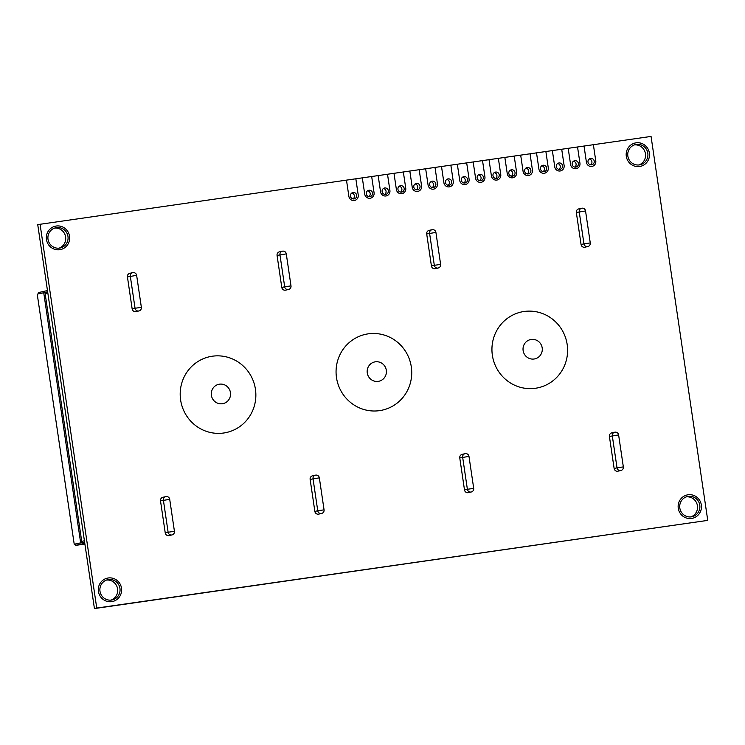 <?xml version="1.0" encoding="UTF-8"?>
<svg xmlns="http://www.w3.org/2000/svg" width="745" height="745" viewBox="0 0 745 745"><rect width="100%" height="100%" fill="white"/><g stroke="black" fill="none" stroke-linecap="round" stroke-linejoin="round"><path stroke-width="1.12" d="M37.25 294.312L74.221 544.222L37.25 294.312M74.221 544.222L81.903 542.602L74.221 544.222M81.903 542.602L44.97 292.487L37.287 294.107M43.722 292.664L80.656 542.779M84.79 543.329L75.711 545.368L75.524 544.083L84.604 542.043M47.466 290.559L38.386 292.599L38.563 293.819M44.439 292.562L47.661 291.835M707.75 520.382L651.056 136.428L584.033 146.048L586.427 162.298A4.852 4.721 -102.7 0 0 592.173 166.368A4.852 4.721 -102.7 0 0 595.786 160.957L593.383 144.707L595.786 160.957A4.852 4.721 -102.7 0 1 591.819 166.433A4.852 4.721 -102.7 0 1 586.427 162.298L584.033 146.048L568.193 148.32L570.596 164.571A4.852 4.721 -102.7 0 0 576.332 168.64A4.852 4.721 -102.7 0 0 579.945 163.23L577.543 146.979L579.945 163.23A4.852 4.721 -102.7 0 1 575.978 168.705A4.852 4.721 -102.7 0 1 570.596 164.571L568.193 148.32L552.362 150.592L554.755 166.843L552.362 150.592L536.521 152.865L538.924 169.115L536.521 152.865L520.681 155.137L523.083 171.387L520.681 155.137L504.849 157.409L507.252 173.66L504.849 157.409L489.009 159.681L491.411 175.932L489.009 159.681L473.177 161.954L475.58 178.204L473.177 161.954L457.337 164.226L459.74 180.476L457.337 164.226L441.506 166.498L443.899 182.749L441.506 166.498L425.665 168.77L428.068 185.021L425.665 168.77L409.834 171.043L412.227 187.293L409.834 171.043L393.993 173.315L396.396 189.565L393.993 173.315L378.162 175.587L380.555 191.838L378.162 175.587L362.321 177.859L364.724 194.11L362.321 177.859L346.481 180.132L348.883 196.382L346.481 180.132L37.734 224.618L94.429 608.572L707.75 520.382L96.738 608.05L40.044 224.105M560.138 170.977A4.852 4.721 -102.7 0 1 554.755 166.843A4.852 4.721 -102.7 0 0 560.501 170.912A4.852 4.721 -102.7 0 1 560.138 170.977M544.306 173.25A4.852 4.721 -102.7 0 1 538.924 169.115A4.852 4.721 -102.7 0 0 544.66 173.185A4.852 4.721 -102.7 0 1 544.306 173.25M528.466 175.522A4.852 4.721 -102.7 0 1 523.083 171.387A4.852 4.721 -102.7 0 0 528.82 175.457A4.852 4.721 -102.7 0 1 528.466 175.522M512.635 177.794A4.852 4.721 -102.7 0 1 507.252 173.66A4.852 4.721 -102.7 0 0 512.988 177.729A4.852 4.721 -102.7 0 1 512.635 177.794M496.794 180.067A4.852 4.721 -102.7 0 1 491.411 175.932A4.852 4.721 -102.7 0 0 497.148 180.001A4.852 4.721 -102.7 0 1 496.794 180.067M480.963 182.339A4.852 4.721 -102.7 0 1 475.58 178.204A4.852 4.721 -102.7 0 0 481.317 182.274A4.852 4.721 -102.7 0 1 480.963 182.339M465.122 184.611A4.852 4.721 -102.7 0 1 459.74 180.476A4.852 4.721 -102.7 0 0 465.476 184.546A4.852 4.721 -102.7 0 1 465.122 184.611M449.291 186.883A4.852 4.721 -102.7 0 1 443.899 182.749A4.852 4.721 -102.7 0 0 449.645 186.818A4.852 4.721 -102.7 0 1 449.291 186.883M433.45 189.156A4.852 4.721 -102.7 0 1 428.068 185.021A4.852 4.721 -102.7 0 0 433.804 189.09A4.852 4.721 -102.7 0 1 433.45 189.156M417.619 191.428A4.852 4.721 -102.7 0 1 412.227 187.293A4.852 4.721 -102.7 0 0 417.973 191.363A4.852 4.721 -102.7 0 1 417.619 191.428M401.779 193.7A4.852 4.721 -102.7 0 1 396.396 189.565A4.852 4.721 -102.7 0 0 402.132 193.635A4.852 4.721 -102.7 0 1 401.779 193.7M385.938 195.972A4.852 4.721 -102.7 0 1 380.555 191.838A4.852 4.721 -102.7 0 0 386.301 195.907A4.852 4.721 -102.7 0 1 385.938 195.972M370.107 198.244A4.852 4.721 -102.7 0 1 364.724 194.11A4.852 4.721 -102.7 0 0 370.461 198.179A4.852 4.721 -102.7 0 1 370.107 198.244M354.266 200.517A4.852 4.721 -102.7 0 1 348.883 196.382A4.852 4.721 -102.7 0 0 354.62 200.452A4.852 4.721 -102.7 0 1 354.266 200.517M108.221 577.98A11.967 11.65 -102.7 0 1 121.426 587.712A11.967 11.65 -102.7 0 1 111.713 601.653A11.967 11.65 -102.7 0 1 98.508 591.921A11.967 11.65 -102.7 0 1 108.221 577.98A11.967 11.65 -102.7 0 1 121.426 587.712A11.967 11.65 -102.7 0 1 111.713 601.653A11.967 11.65 -102.7 0 1 98.508 591.921A11.967 11.65 -102.7 0 1 108.221 577.98M56.248 226.024A11.967 11.65 -102.7 0 1 69.453 235.755A11.967 11.65 -102.7 0 1 59.74 249.705A11.967 11.65 -102.7 0 1 46.535 239.965A11.967 11.65 -102.7 0 1 56.248 226.024A11.967 11.65 -102.7 0 1 69.453 235.755A11.967 11.65 -102.7 0 1 59.74 249.705A11.967 11.65 -102.7 0 1 46.535 239.965A11.967 11.65 -102.7 0 1 56.248 226.024M688.054 494.782A11.967 11.65 -102.7 0 1 701.259 504.514A11.967 11.65 -102.7 0 1 691.546 518.455A11.967 11.65 -102.7 0 1 678.341 508.723A11.967 11.65 -102.7 0 1 688.054 494.782A11.967 11.65 -102.7 0 1 701.259 504.514A11.967 11.65 -102.7 0 1 691.546 518.455A11.967 11.65 -102.7 0 1 678.341 508.723A11.967 11.65 -102.7 0 1 688.054 494.782M636.081 142.826A11.967 11.65 -102.7 0 1 649.286 152.557A11.967 11.65 -102.7 0 1 639.573 166.508A11.967 11.65 -102.7 0 1 626.368 156.767A11.967 11.65 -102.7 0 1 636.081 142.826A11.967 11.65 -102.7 0 1 649.286 152.557A11.967 11.65 -102.7 0 1 639.573 166.508A11.967 11.65 -102.7 0 1 626.368 156.767A11.967 11.65 -102.7 0 1 636.081 142.826M564.114 165.502L561.711 149.251L564.114 165.502A4.852 4.721 -102.7 0 1 560.501 170.912A4.852 4.721 -102.7 0 0 564.114 165.502M548.273 167.774L545.871 151.524L548.273 167.774A4.852 4.721 -102.7 0 1 544.66 173.185A4.852 4.721 -102.7 0 0 548.273 167.774M532.433 170.046L530.04 153.796L532.433 170.046A4.852 4.721 -102.7 0 1 528.82 175.457A4.852 4.721 -102.7 0 0 532.433 170.046M516.602 172.319L514.199 156.068L516.602 172.319A4.852 4.721 -102.7 0 1 512.988 177.729A4.852 4.721 -102.7 0 0 516.602 172.319M500.761 174.591L498.368 158.34L500.761 174.591A4.852 4.721 -102.7 0 1 497.148 180.001A4.852 4.721 -102.7 0 0 500.761 174.591M484.93 176.863L482.527 160.613L484.93 176.863A4.852 4.721 -102.7 0 1 481.317 182.274A4.852 4.721 -102.7 0 0 484.93 176.863M469.089 179.135L466.687 162.885L469.089 179.135A4.852 4.721 -102.7 0 1 465.476 184.546A4.852 4.721 -102.7 0 0 469.089 179.135M453.258 181.408L450.855 165.157L453.258 181.408A4.852 4.721 -102.7 0 1 449.645 186.818A4.852 4.721 -102.7 0 0 453.258 181.408M437.417 183.68L435.015 167.429L437.417 183.68A4.852 4.721 -102.7 0 1 433.804 189.09A4.852 4.721 -102.7 0 0 437.417 183.68M421.586 185.952L419.184 169.702L421.586 185.952A4.852 4.721 -102.7 0 1 417.973 191.363A4.852 4.721 -102.7 0 0 421.586 185.952M405.746 188.224L403.343 171.974L405.746 188.224A4.852 4.721 -102.7 0 1 402.132 193.635A4.852 4.721 -102.7 0 0 405.746 188.224M389.914 190.496L387.512 174.246L389.914 190.496A4.852 4.721 -102.7 0 1 386.301 195.907A4.852 4.721 -102.7 0 0 389.914 190.496M374.074 192.769L371.671 176.518L374.074 192.769A4.852 4.721 -102.7 0 1 370.461 198.179A4.852 4.721 -102.7 0 0 374.074 192.769M358.233 195.041L355.84 178.791L358.233 195.041A4.852 4.721 -102.7 0 1 354.62 200.452A4.852 4.721 -102.7 0 0 358.233 195.041M96.738 608.05L94.429 608.572M589.295 158.964A3.231 3.148 -102.7 0 1 590.608 164.813M590.636 158.434A3.231 3.148 -102.7 0 1 594.203 161.06A3.231 3.148 -102.7 0 1 591.577 164.831A3.231 3.148 -102.7 0 1 588.01 162.196A3.231 3.148 -102.7 0 1 590.636 158.434M634.423 144.893A10.355 10.076 -102.7 0 1 638.921 164.952M636.314 144.428A10.355 10.076 -102.7 0 1 647.74 152.846A10.355 10.076 -102.7 0 1 639.34 164.906A10.355 10.076 -102.7 0 1 627.914 156.487A10.355 10.076 -102.7 0 1 636.314 144.428M686.396 496.85A10.355 10.076 -102.7 0 1 690.894 516.909M688.287 496.375A10.355 10.076 -102.7 0 1 699.713 504.793A10.355 10.076 -102.7 0 1 691.313 516.853A10.355 10.076 -102.7 0 1 679.887 508.435A10.355 10.076 -102.7 0 1 688.287 496.375M106.563 580.048A10.355 10.076 -102.7 0 1 111.061 600.107M108.453 579.573A10.355 10.076 -102.7 0 1 119.88 587.991A10.355 10.076 -102.7 0 1 111.48 600.051A10.355 10.076 -102.7 0 1 100.053 591.632A10.355 10.076 -102.7 0 1 108.453 579.573M54.59 228.091A10.355 10.076 -102.7 0 1 59.088 248.15M56.48 227.625A10.355 10.076 -102.7 0 1 67.907 236.044A10.355 10.076 -102.7 0 1 59.507 248.104A10.355 10.076 -102.7 0 1 48.08 239.685A10.355 10.076 -102.7 0 1 56.48 227.625M573.454 161.237A3.231 3.148 -102.7 0 1 574.768 167.085M574.795 160.706A3.231 3.148 -102.7 0 1 578.362 163.332A3.231 3.148 -102.7 0 1 575.745 167.103A3.231 3.148 -102.7 0 1 572.169 164.468A3.231 3.148 -102.7 0 1 574.795 160.706M557.623 163.509A3.231 3.148 -102.7 0 1 558.936 169.357M558.964 162.978A3.231 3.148 -102.7 0 1 562.531 165.604A3.231 3.148 -102.7 0 1 559.905 169.376A3.231 3.148 -102.7 0 1 556.338 166.74A3.231 3.148 -102.7 0 1 558.964 162.978M541.783 165.781A3.231 3.148 -102.7 0 1 543.096 171.629M543.124 165.25A3.231 3.148 -102.7 0 1 546.69 167.876A3.231 3.148 -102.7 0 1 544.073 171.648A3.231 3.148 -102.7 0 1 540.497 169.013A3.231 3.148 -102.7 0 1 543.124 165.25M525.951 168.053A3.231 3.148 -102.7 0 1 527.264 173.902M527.292 167.523A3.231 3.148 -102.7 0 1 530.859 170.149A3.231 3.148 -102.7 0 1 528.233 173.92A3.231 3.148 -102.7 0 1 524.666 171.285A3.231 3.148 -102.7 0 1 527.292 167.523M510.111 170.326A3.231 3.148 -102.7 0 1 511.424 176.174M511.452 169.795A3.231 3.148 -102.7 0 1 515.019 172.421A3.231 3.148 -102.7 0 1 512.392 176.192A3.231 3.148 -102.7 0 1 508.826 173.557A3.231 3.148 -102.7 0 1 511.452 169.795M494.28 172.598A3.231 3.148 -102.7 0 1 495.593 178.446M495.611 172.067A3.231 3.148 -102.7 0 1 499.187 174.693A3.231 3.148 -102.7 0 1 496.561 178.465A3.231 3.148 -102.7 0 1 492.994 175.829A3.231 3.148 -102.7 0 1 495.611 172.067M478.439 174.87A3.231 3.148 -102.7 0 1 479.752 180.718M479.78 174.339A3.231 3.148 -102.7 0 1 483.347 176.965A3.231 3.148 -102.7 0 1 480.721 180.737A3.231 3.148 -102.7 0 1 477.154 178.102A3.231 3.148 -102.7 0 1 479.78 174.339M462.598 177.142A3.231 3.148 -102.7 0 1 463.912 182.991M463.939 176.612A3.231 3.148 -102.7 0 1 467.515 179.238A3.231 3.148 -102.7 0 1 464.889 183.009A3.231 3.148 -102.7 0 1 461.323 180.374A3.231 3.148 -102.7 0 1 463.939 176.612M446.767 179.415A3.231 3.148 -102.7 0 1 448.08 185.263M448.108 178.884A3.231 3.148 -102.7 0 1 451.675 181.51A3.231 3.148 -102.7 0 1 449.049 185.282A3.231 3.148 -102.7 0 1 445.482 182.646A3.231 3.148 -102.7 0 1 448.108 178.884M430.927 181.687A3.231 3.148 -102.7 0 1 432.24 187.535M432.268 181.156A3.231 3.148 -102.7 0 1 435.844 183.782A3.231 3.148 -102.7 0 1 433.217 187.554A3.231 3.148 -102.7 0 1 429.642 184.918A3.231 3.148 -102.7 0 1 432.268 181.156M415.095 183.959A3.231 3.148 -102.7 0 1 416.408 189.807M416.436 183.428A3.231 3.148 -102.7 0 1 420.003 186.054A3.231 3.148 -102.7 0 1 417.377 189.826A3.231 3.148 -102.7 0 1 413.81 187.191A3.231 3.148 -102.7 0 1 416.436 183.428M399.255 186.231A3.231 3.148 -102.7 0 1 400.568 192.08M400.596 185.701A3.231 3.148 -102.7 0 1 404.163 188.327A3.231 3.148 -102.7 0 1 401.546 192.098A3.231 3.148 -102.7 0 1 397.97 189.463A3.231 3.148 -102.7 0 1 400.596 185.701M383.424 188.504A3.231 3.148 -102.7 0 1 384.737 194.352M384.765 187.973A3.231 3.148 -102.7 0 1 388.331 190.599A3.231 3.148 -102.7 0 1 385.705 194.37A3.231 3.148 -102.7 0 1 382.138 191.735A3.231 3.148 -102.7 0 1 384.765 187.973M367.583 190.776A3.231 3.148 -102.7 0 1 368.896 196.624M368.924 190.245A3.231 3.148 -102.7 0 1 372.491 192.871A3.231 3.148 -102.7 0 1 369.874 196.643A3.231 3.148 -102.7 0 1 366.298 194.007A3.231 3.148 -102.7 0 1 368.924 190.245M351.752 193.048A3.231 3.148 -102.7 0 1 353.065 198.896M353.093 192.517A3.231 3.148 -102.7 0 1 356.659 195.143A3.231 3.148 -102.7 0 1 354.033 198.915A3.231 3.148 -102.7 0 1 350.467 196.28A3.231 3.148 -102.7 0 1 353.093 192.517M368.226 333.844A38.815 37.79 77.3 0 0 336.489 377.613A38.815 37.79 77.3 0 0 379.568 410.635A38.815 37.79 77.3 0 0 411.305 366.875A38.815 37.79 77.3 0 0 368.226 333.844M212.362 356.212A38.815 37.79 77.3 0 0 180.616 399.972A38.815 37.79 77.3 0 0 223.696 433.003A38.815 37.79 77.3 0 0 255.433 389.235A38.815 37.79 77.3 0 0 212.362 356.212M524.098 311.485A38.815 37.79 77.3 0 0 492.361 355.244A38.815 37.79 77.3 0 0 535.441 388.266A38.815 37.79 77.3 0 0 567.178 344.507A38.815 37.79 77.3 0 0 524.098 311.485M135.748 311.661A3.231 3.148 77.3 0 0 135.981 311.615L138.868 310.963A3.231 3.148 -102.7 0 1 135.05 308.253L132.154 308.905A3.231 3.148 77.3 0 0 135.748 311.661M141.28 307.359L135.05 308.253L130.319 276.265A3.231 3.148 -102.7 0 1 132.731 272.661L129.835 273.303A3.231 3.148 77.3 0 0 127.432 276.907L132.154 308.905M285.382 290.187A3.231 3.148 77.3 0 0 285.614 290.14L288.511 289.498A3.231 3.148 -102.7 0 1 284.683 286.788L281.787 287.44A3.231 3.148 77.3 0 0 285.382 290.187M290.913 285.894L284.683 286.788L279.952 254.79A3.231 3.148 -102.7 0 1 282.364 251.186L279.477 251.838A3.231 3.148 77.3 0 0 277.065 255.442L281.787 287.44M435.015 268.721A3.231 3.148 77.3 0 0 435.248 268.675L438.144 268.023A3.231 3.148 -102.7 0 1 434.316 265.313L431.42 265.965A3.231 3.148 77.3 0 0 435.015 268.721M440.546 264.419L434.316 265.313L429.586 233.325A3.231 3.148 -102.7 0 1 431.998 229.721L429.111 230.363A3.231 3.148 77.3 0 0 426.699 233.967L431.42 265.965M584.648 247.247A3.231 3.148 77.3 0 0 584.881 247.2L587.777 246.558A3.231 3.148 -102.7 0 1 583.95 243.848L581.063 244.49A3.231 3.148 77.3 0 0 584.648 247.247M590.18 242.954L583.95 243.848L579.228 211.85A3.231 3.148 -102.7 0 1 581.631 208.246L578.744 208.898A3.231 3.148 77.3 0 0 576.332 212.502L581.063 244.49M168.817 535.627A3.231 3.148 77.3 0 0 169.05 535.581L171.946 534.938A3.231 3.148 -102.7 0 1 168.119 532.228L165.232 532.88A3.231 3.148 77.3 0 0 168.817 535.627M174.349 531.334L168.119 532.228L163.397 500.23A3.231 3.148 -102.7 0 1 165.8 496.626L162.913 497.278A3.231 3.148 77.3 0 0 160.501 500.882L165.232 532.88M318.45 514.162A3.231 3.148 77.3 0 0 318.692 514.115L321.579 513.463A3.231 3.148 -102.7 0 1 317.752 510.753L314.865 511.405A3.231 3.148 77.3 0 0 318.45 514.162M323.991 509.859L317.752 510.753L313.03 478.765A3.231 3.148 -102.7 0 1 315.433 475.161L312.546 475.804A3.231 3.148 77.3 0 0 310.134 479.407L314.865 511.405M468.084 492.687A3.231 3.148 77.3 0 0 468.326 492.641L471.213 491.998A3.231 3.148 -102.7 0 1 467.385 489.288L464.498 489.931A3.231 3.148 77.3 0 0 468.084 492.687M473.624 488.394L467.385 489.288L462.664 457.29A3.231 3.148 -102.7 0 1 465.076 453.686L462.179 454.338A3.231 3.148 77.3 0 0 459.767 457.942L464.498 489.931M617.717 471.213A3.231 3.148 77.3 0 0 617.959 471.175L620.846 470.523A3.231 3.148 -102.7 0 1 617.018 467.813L614.131 468.465A3.231 3.148 77.3 0 0 617.717 471.213M623.258 466.919L617.018 467.813L612.297 435.816A3.231 3.148 -102.7 0 1 614.709 432.212L611.813 432.864A3.231 3.148 77.3 0 0 609.41 436.468L614.131 468.465M47.848 293.111L45.147 293.716M81.717 541.364L84.418 540.758M75.711 545.368L84.902 544.046L75.711 545.368M375.34 361.819A9.881 9.62 77.3 0 0 367.266 372.956A9.881 9.62 77.3 0 0 378.237 381.365A9.881 9.62 77.3 0 0 386.31 370.228A9.881 9.62 77.3 0 0 375.34 361.819M219.477 384.178A9.881 9.62 77.3 0 0 211.394 395.325A9.881 9.62 77.3 0 0 222.364 403.734A9.881 9.62 77.3 0 0 230.447 392.587A9.881 9.62 77.3 0 0 219.477 384.178M531.213 339.45A9.881 9.62 77.3 0 0 523.13 350.597A9.881 9.62 77.3 0 0 534.1 359.006A9.881 9.62 77.3 0 0 542.183 347.859A9.881 9.62 77.3 0 0 531.213 339.45M136.558 275.371L127.432 276.907M286.192 253.896L277.065 255.442M435.825 232.421L426.699 233.967M585.458 210.956L576.332 212.502M169.627 499.336L160.501 500.882M319.26 477.862L310.134 479.407M468.894 456.396L459.767 457.942M618.536 434.922L609.41 436.468M44.979 292.534L47.671 291.928M138.868 310.963A3.231 3.231 0 0 0 141.364 307.34L136.642 275.343A3.231 3.231 0 0 0 132.731 272.661M288.511 289.498A3.231 3.231 0 0 0 290.997 285.866L286.276 253.868A3.231 3.231 0 0 0 282.364 251.186M438.144 268.023A3.231 3.231 0 0 0 440.63 264.401L435.909 232.403A3.231 3.231 0 0 0 431.998 229.721M587.777 246.558A3.231 3.231 0 0 0 590.264 242.926L585.542 210.928A3.231 3.231 0 0 0 581.631 208.246M171.946 534.938A3.231 3.231 0 0 0 174.432 531.306L169.711 499.308A3.231 3.231 0 0 0 165.8 496.626M321.579 513.463A3.231 3.231 0 0 0 324.066 509.841L319.344 477.843A3.231 3.231 0 0 0 315.433 475.161M471.213 491.998A3.231 3.231 0 0 0 473.708 488.366L468.978 456.368A3.231 3.231 0 0 0 465.076 453.686M620.846 470.523A3.231 3.231 0 0 0 623.341 466.892L618.611 434.903A3.231 3.231 0 0 0 614.709 432.212"/></g></svg>
